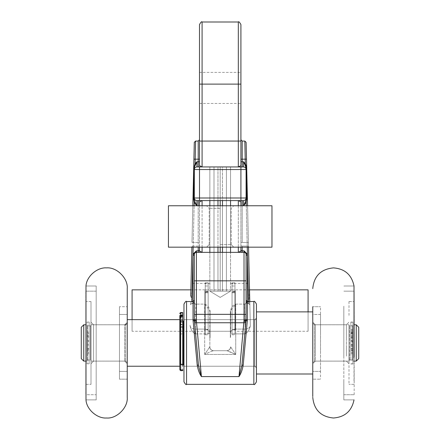 <?xml version="1.0" encoding="UTF-8"?>
<svg xmlns="http://www.w3.org/2000/svg" width="440" height="440" viewBox="0 0 440 440"><rect width="100%" height="100%" fill="white"/><g stroke="black" fill="none" stroke-linecap="round" stroke-linejoin="round"><path stroke-width="0.33" stroke-dasharray="2.2 1.65" d="M209.853 312.164L209.721 310.558L204.677 304.117L195.828 304.117C192.885 302.957 191.384 300.795 191.323 297.627L190.894 289.839L191.043 283.382L190.894 289.839L191.323 297.627C191.384 300.795 192.885 302.957 195.828 304.117L204.677 304.117C208.082 305.344 209.809 308.022 209.853 312.164L209.853 337.733L209.853 312.164M210.062 310.558L210.062 337.733L210.062 310.558M190.757 295.9A5.176 3.658 1.3 0 0 191.323 297.627A5.176 3.658 -178.7 0 1 190.757 295.9L191.879 247.176M191.989 242.413L192.83 205.766L191.989 242.413L193.281 242.446L193.177 246.103L193.281 242.446L191.989 242.413M195.586 141.059L195.201 159.176L193.908 159.148L194.293 142.323M190.075 325.314A5.176 3.658 -178.7 0 0 195.25 329.093L195.03 333.883C192.583 332.261 190.927 329.566 190.064 325.787C190.927 329.566 192.583 332.261 195.03 333.883L195.25 329.093L204.677 329.093L204.677 304.117L204.677 329.093A5.176 3.663 180 0 1 209.853 332.75L209.853 346.825A3.883 3.883 0 0 0 213.736 350.708A3.883 3.883 0 0 1 209.853 346.825L209.853 332.75A5.176 3.663 180 0 0 204.677 329.093L204.677 354.442L209.764 346.885A3.883 3.817 90 0 0 213.582 350.708A3.883 3.817 90 0 1 209.764 346.885L204.677 354.442C208.89 352.38 211.86 351.131 213.582 350.708L213.582 350.708C211.86 351.131 208.89 352.38 204.677 354.442L235.736 354.442L230.56 346.825A3.883 3.883 0 0 1 226.677 350.708A3.883 3.883 0 0 0 230.56 346.825L230.648 346.885A3.883 3.817 -90 0 1 226.831 350.708L213.582 350.708L226.831 350.708L235.736 354.442C231.523 352.38 228.553 351.131 226.831 350.708A3.883 3.817 -90 0 0 230.648 346.885L235.736 354.442L235.736 333.883L245.382 333.883C247.836 332.261 249.491 329.566 250.349 325.787L249.662 295.9L250.349 325.787C249.491 329.566 247.836 332.261 245.382 333.883L245.163 329.093A5.176 3.658 178.7 0 0 250.338 325.314A5.176 3.658 -1.3 0 1 245.163 329.093L245.382 333.883L235.736 333.883L235.736 354.442L204.677 354.442L204.677 333.883L195.03 333.883L204.677 333.883A5.176 1.133 0 0 0 209.853 332.75A5.176 1.133 0 0 1 204.677 333.883L204.677 329.093L195.25 329.093L195.828 304.117L195.25 329.093A5.176 3.658 1.3 0 1 190.075 325.314L190.064 325.787L190.075 325.314M230.351 310.558L230.351 337.733L230.351 310.558M249.095 297.627C249.029 300.795 247.528 302.957 244.585 304.117L235.736 304.117C232.309 305.377 230.582 308.061 230.56 312.164L230.56 337.733L230.698 310.558L235.736 304.117L244.585 304.117C247.528 302.957 249.029 300.795 249.095 297.627L249.37 283.382L249.095 297.627A5.176 3.658 178.7 0 0 249.662 295.9L249.519 289.839L249.662 295.9A5.176 3.658 -1.3 0 1 249.095 297.627M230.56 332.75L230.56 312.164L230.56 332.75A5.176 3.663 180 0 1 235.736 329.093A5.176 3.663 180 0 0 230.56 332.75A5.176 1.133 0 0 0 235.736 333.883A5.176 1.133 0 0 1 230.56 332.75M246.12 142.323L249.788 301.532M248.534 247.176L247.583 205.766M193.655 199.243L194.2 202.626L193.281 242.446L198.209 242.446L198.209 205.766L196.917 205.766L194.2 202.626L195.102 202.043L194.326 199.232L193.655 199.243L194.013 167.904L195.096 163.697L196.917 161.766L198.209 161.766L198.209 166.941L202.092 166.941L199.502 165.649A1.293 1.293 0 0 1 198.209 166.941L196.917 166.941L198.209 166.941A1.293 1.293 0 0 0 199.502 165.649A1.293 1.293 0 0 1 198.209 166.941A1.293 1.293 0 0 0 199.502 165.649L199.502 72.397L240.911 72.397L240.911 165.649A1.293 1.293 0 0 0 242.204 166.941L198.209 166.941A1.293 1.293 0 0 0 199.502 165.649L199.502 139.766L199.502 161.766L198.209 161.766L198.209 141.059M199.502 87.929L199.502 103.455L199.502 87.929M246.763 199.243L246.219 202.626L245.311 202.043L246.092 199.232L246.763 199.243L246.4 167.904L246.092 167.882L246.092 197.995A2.591 2.591 0 0 1 243.496 200.59L238.321 200.59L243.496 200.59L240.911 200.59L240.911 166.941L243.496 166.941A2.591 2.591 0 0 1 246.092 169.532A2.591 2.591 0 0 0 243.496 166.941L242.204 166.941A1.293 1.293 0 0 1 240.911 165.649L240.911 161.766L242.204 161.766L242.204 166.941A1.293 1.293 0 0 1 240.911 165.649A1.293 1.293 0 0 0 242.204 166.941L243.496 166.941A2.591 2.591 0 0 1 246.092 169.532L199.502 169.532L199.502 166.941L240.911 166.941M245.922 166.568L244.712 164.203L245.316 163.697L244.827 141.059M245.591 164.296L245.894 164.995M246.076 165.512L246.252 166.249M194.013 167.904L194.326 167.882L195.701 164.203L195.096 163.697L195.201 159.176L199.502 159.176M194.326 199.232L194.326 197.995A2.591 2.591 0 0 0 196.917 200.59A2.591 2.591 0 0 1 194.326 197.995L194.326 169.532A2.591 2.591 0 0 1 196.917 166.941A2.591 2.591 0 0 0 194.326 169.532A2.591 2.591 0 0 1 196.917 166.941L199.502 166.941M194.326 280.825L196.394 280.825L196.394 320.392A2.068 1.21 -0 0 1 194.326 319.176L194.326 254.424L194.326 319.176A1.293 0.721 180 0 1 193.028 319.897L193.028 255.338A1.293 0.913 0 0 0 194.326 254.424L194.629 253.341A1.293 0.842 -148.5 0 1 193.523 253.583L196.394 250.839L194.629 253.341A2.068 2.068 0 0 1 196.394 252.351A2.068 2.068 0 0 0 194.629 253.341A2.068 2.068 0 0 1 196.394 252.351L244.019 252.351L242.204 252.351L244.019 252.351L244.019 250.839L246.89 253.583A1.293 0.842 148.5 0 1 245.784 253.341L244.019 250.839L242.204 250.839A1.293 0.913 180 0 1 240.911 249.926L240.911 251.059A1.293 1.293 0 0 0 242.204 252.351L238.321 252.351L242.204 252.351A1.293 1.293 0 0 1 240.911 251.059A1.293 1.293 0 0 0 242.204 252.351A1.293 1.293 0 0 1 240.911 251.059L240.911 249.926M198.506 365.657L201.427 376.591C199.397 373.549 197.995 369.716 197.219 365.084A1.293 0.688 174.8 0 1 198.506 365.657L194.365 320.117A1.293 0.688 174.8 0 1 193.078 320.92L193.028 319.897M197.219 365.084L193.078 320.92M196.394 320.392L196.531 322.745A2.068 1.677 -5.2 0 1 194.469 321.25M246.092 301.208L246.092 254.424A1.293 0.913 0 0 0 247.385 255.338L247.385 302.126A1.293 0.913 180 0 1 246.092 301.208L246.092 254.424L245.784 253.341L246.092 254.424L246.092 319.176L246.092 300.234L246.092 314.331L244.019 314.331L244.019 280.825L246.092 280.825M247.385 302.126L248.534 302.126L248.578 303.639L248.534 302.126L247.385 302.126L247.385 301.532L247.385 303.408L248.567 303.408L249.376 303.919L248.567 303.408L247.385 303.639L247.385 301.532L247.385 319.897A1.293 0.721 180 0 1 246.092 319.176A2.068 1.21 0 0 1 244.019 320.392L244.019 314.331L194.326 314.331M247.385 319.897L247.335 320.92A1.293 0.688 -174.8 0 1 246.048 320.117L246.092 319.176L246.048 320.117A2.068 1.397 5.2 0 1 243.986 321.327L244.019 320.392M247.335 320.92L243.194 365.084A1.293 0.688 -174.8 0 0 241.907 365.657L245.944 321.25A2.068 1.677 5.2 0 1 243.881 322.745L243.986 321.327M243.194 365.084C242.424 369.71 241.021 373.549 238.986 376.591L241.907 365.657L245.944 321.25M249.376 303.919L249.86 304.629L248.578 303.639L249.381 303.919M190.553 304.629L191.846 303.408L190.553 304.629L190.591 303.006A1.293 0.913 1.3 0 1 191.884 302.126L191.895 301.532M194.326 319.176L194.326 254.424A2.068 2.068 0 0 1 194.629 253.341A2.068 2.068 0 0 0 194.326 254.424M191.846 303.408L193.028 303.408L191.846 303.408M246.29 205.766L247.242 246.103L247.137 242.446L242.204 242.446L242.204 200.59A1.293 1.293 0 0 0 240.911 201.883A1.293 1.293 0 0 1 242.204 200.59A1.293 1.293 0 0 0 240.911 201.883L240.911 247.176L240.911 201.883A1.293 1.293 0 0 1 242.204 200.59A1.293 1.293 0 0 0 240.911 201.883L238.321 200.59L238.321 252.351L202.092 252.351L238.321 252.351L240.911 251.059M217.971 200.59L217.971 166.941L209.853 166.941L220.209 166.941L220.209 291.175L220.209 252.351L230.56 252.351L209.853 252.351L230.56 252.351L209.853 252.351L220.209 252.351L220.209 291.175L230.56 291.175L209.853 291.175L230.56 291.175L209.853 291.175L226.419 291.175L213.994 291.175L213.994 166.941L230.56 166.941L209.853 166.941L230.56 166.941L220.209 166.941L220.209 291.175L217.971 291.175L217.971 166.941L230.56 166.941L222.47 166.941L222.47 291.175L230.56 291.175L209.853 291.175L217.971 291.175L217.971 252.351M196.427 321.327A2.068 1.397 -5.2 0 1 194.365 320.117M228.217 350.377L227.716 350.565M242.204 205.766L242.204 242.446L247.137 242.446L246.219 202.626L243.496 205.766L240.911 205.766L240.911 245.19L240.911 205.766L243.496 205.766L243.496 200.59A2.591 2.591 0 0 0 246.092 197.995A2.591 2.591 0 0 1 243.496 200.59A2.591 2.591 0 0 0 246.092 197.995L199.502 197.995L199.502 169.532L194.326 169.532L194.326 167.882M194.326 197.995A2.591 2.591 0 0 0 196.917 200.59L196.917 205.766L199.502 205.766L199.502 251.059A1.293 1.293 0 0 1 198.209 252.351A1.293 1.293 0 0 0 199.502 251.059A1.293 1.293 0 0 1 198.209 252.351A1.293 1.293 0 0 0 199.502 251.059L199.502 201.883A1.293 1.293 0 0 0 198.209 200.59L202.092 200.59L199.502 201.883A1.293 1.293 0 0 0 198.209 200.59A1.293 1.293 0 0 1 199.502 201.883A1.293 1.293 0 0 0 198.209 200.59L196.917 200.59A2.591 2.591 0 0 1 194.326 197.995L199.502 197.995L199.502 200.59M222.47 252.351L222.47 291.175L230.56 291.175L230.56 166.941L230.56 200.59L230.56 166.941L220.209 166.941L220.209 200.59L209.853 200.59L209.853 166.941L226.419 166.941L220.209 166.941L220.209 200.59L209.853 200.59L220.209 200.59L209.853 200.59L209.853 166.941L222.47 166.941L222.47 200.59M238.337 200.59L202.092 200.59L202.092 252.351L199.502 251.059L199.502 249.926A1.293 0.913 180 0 1 198.209 250.839L198.209 247.176M238.321 200.59L202.087 200.59M202.092 22L202.081 166.941L242.204 166.941M240.911 165.649L238.321 166.941L238.321 84.117L199.502 84.117L199.502 72.397M240.911 72.397L240.911 84.117L238.321 84.117L238.321 22M253.853 384.351L253.853 301.532C254.227 300.784 255.09 301.642 256.443 304.117L256.443 381.766M183.97 319.649L183.97 381.766L183.97 304.117L183.97 366.234L183.97 319.649L183.97 342.942L183.97 319.649L256.443 319.649L256.443 366.234L256.443 319.649L183.97 319.649L254.788 319.649L254.788 366.234L254.788 319.649L254.788 366.234L254.788 319.649L256.443 317.988L256.443 367.889L254.788 366.234L183.722 366.234L183.722 319.649L183.722 366.234L183.722 319.649L254.788 319.649L256.443 317.988L256.443 367.889L256.443 317.988L256.443 367.889L254.788 366.234L183.722 366.234M352.93 360.415L352.517 360.002L352.517 325.881L352.517 360.002L352.517 325.881L352.517 360.002L349.454 360.002L349.041 360.415L349.041 325.468L349.041 360.415L349.041 325.468L349.041 360.415L349.454 360.002L352.517 360.002L352.93 360.415L352.93 325.468L352.93 360.415M354.173 361.103L352.93 361.103L352.93 324.781L352.93 361.103L352.93 324.781L352.93 361.103L356.246 361.103L356.246 324.781L356.246 361.103L356.246 324.781L358.732 327.267L358.732 358.617L356.246 361.103M349.041 361.103L349.041 324.781L349.041 361.103L349.041 324.781L349.041 361.103L314.418 361.103L312.763 362.758L312.763 323.125L312.763 362.758L312.763 323.125L312.763 362.758L314.418 361.103L349.041 361.103M183.722 364.975L183.722 320.909L183.722 364.975M182.732 364.557L180.246 364.557L179.828 364.975L179.828 320.909L179.828 364.975L179.828 320.909L179.828 364.975L180.246 364.557L180.246 321.327L180.246 364.557L180.246 321.327L180.246 364.557L183.31 364.557L183.31 321.327L183.31 364.557L183.31 321.327L183.722 320.909M179.828 366.234L179.828 319.649L179.828 366.234L179.828 319.649L127.237 319.649L127.237 366.234L127.237 319.649L127.237 366.234L179.828 366.234M90.959 360.415L90.547 360.002L90.547 325.881L90.547 360.002L90.547 325.881L90.547 360.002L87.483 360.002L87.071 360.415L87.071 325.468L87.071 360.415L87.071 325.468L87.071 360.415L87.483 360.002L90.547 360.002L90.959 360.415L90.959 325.468L90.959 360.415M90.959 361.103L90.959 324.781L90.959 361.103L125.582 361.103L125.582 324.781L125.582 361.103L125.582 324.781L125.582 361.103L127.237 362.758L127.237 323.125L127.237 362.758L125.582 361.103L90.959 361.103L90.959 324.781L90.959 361.103M85.828 361.103L87.071 361.103L87.071 324.781L87.071 361.103L87.071 324.781L87.071 361.103L83.754 361.103L83.754 324.781L83.754 361.103L81.268 358.617L81.268 327.267L81.268 358.617L81.268 327.267L83.754 324.781L83.754 361.103M312.763 311.883L256.443 311.883L256.443 374L256.443 311.883L256.443 374L312.763 374L312.763 306.752M358.732 358.617L358.732 327.267L358.732 358.617M127.237 362.758L127.237 323.125L127.237 362.758M127.237 366.234L127.237 319.649M179.828 315.634L179.828 369.815L179.828 320.166L179.828 324.066L180.659 324.715L182.732 324.715L182.732 317.73L180.659 317.73L179.828 318.373L179.828 315.634L180.659 314.826L182.732 314.826L182.732 369.892L182.732 316.773L182.732 327.113L180.659 327.113L179.828 326.464L182.732 326.507L182.732 324.44L180.659 324.434L182.732 324.44L182.732 364.067L182.732 314.782L180.659 314.782L179.828 315.491L179.828 321.739L180.659 322.449L182.732 322.449M179.828 315.783L180.659 314.985L182.732 314.826L182.732 317.73M179.828 317.356L180.659 316.602L182.732 316.602L182.732 317.081L180.659 317.086L182.732 317.081M179.828 369.067L179.828 330.231L180.659 329.874L180.659 369.892L180.659 316.734L179.828 317.911L180.659 317.086L180.659 314.782L180.659 317.73M179.828 334.081L182.732 333.828L182.732 326.507M179.828 331.04L182.732 331.205M179.828 324.841L179.828 320.777L179.828 326.464L179.828 324.841L180.659 324.44L179.828 323.725L179.828 364.898L179.828 321.739M182.732 321.475L179.828 321.475L179.828 318.445L179.828 320.782L180.659 320.127L182.732 320.127M179.828 324.066L179.828 318.373L179.828 319.27L182.732 319.27M179.828 327.294L179.828 324.957L179.828 327.987L182.732 327.987M179.828 324.957L179.828 324.258L182.732 324.258M179.828 318.445L179.828 317.752L182.732 317.752M182.732 327.113L182.732 324.715M182.732 370.645L182.732 333.828M182.732 324.957L182.732 324.302M182.732 318.445L182.732 317.79M179.828 316.827L180.659 316.002L182.732 316.002L182.732 315.574M179.828 330.231L179.828 327.228L182.732 327.289M179.828 327.228L179.828 322.608L182.732 322.548M179.828 322.608L179.828 321.03L180.659 320.534L182.732 320.534M179.828 321.03L179.828 317.482L180.659 316.773L182.732 316.773M179.828 317.482L179.828 323.725M179.828 323.769L179.828 321.833L179.828 324.659L182.732 324.659M179.828 321.833L179.828 320.936L182.732 320.936M179.828 318.373L179.828 315.541L182.732 315.541M180.659 312.57L180.659 314.782L182.732 314.782L182.732 312.57M182.732 321.833L182.732 324.605L182.732 320.969L180.659 320.991L180.659 364.892L180.659 327.113M182.732 318.373L182.732 316.437L182.732 318.373M180.659 316.773L180.659 329.874L182.732 329.874M320.529 367.07L320.529 379.198M320.529 323.983L320.529 371.426L320.529 314.452L312.763 314.468L312.763 364.183L312.763 323.983M312.763 350.526L312.763 361.9M312.763 356.769L312.763 322.163L312.763 363.726L315.348 361.119L315.348 329.379L315.348 355.047M312.763 367.07L312.763 315.904L312.763 379.175L320.529 379.175L312.763 379.175L312.763 328.46M312.763 318.813L312.763 306.708L320.529 306.708L312.763 306.708M346.412 330.836L346.412 356.505L346.412 324.764L315.348 324.764L315.348 330.836M346.412 347.787L346.412 355.047M348.997 329.115L348.997 337.409M348.997 348.475L348.997 363.709L346.412 361.119L315.348 361.119L346.412 361.119L348.997 363.709L348.997 356.769M348.997 315.37L348.997 301.516M354.013 380.853L354.013 327.773M354.013 305.03L354.013 286L343.822 286L354.013 286M354.173 315.37L354.173 331.909M354.173 353.975L354.173 384.351L348.997 384.351L354.173 384.351L354.173 370.513M354.173 308.473L354.173 291.148M343.822 380.853L343.822 399.883L354.013 399.883L343.822 399.883L343.822 305.03M343.822 377.41L343.822 356.73M343.822 329.153L343.822 308.473M119.471 306.708L119.471 379.175L119.471 306.708L119.471 379.175L127.237 379.175L127.237 306.708L119.471 306.708L119.471 379.175L127.237 379.175L127.237 306.708L127.237 379.175L127.237 306.708L127.237 379.175L127.237 306.708L119.471 306.708M119.471 314.468L119.471 371.41L119.471 314.468L119.471 371.41L127.237 371.41L127.237 314.468L119.471 314.468L119.471 371.41L127.237 371.41L127.237 314.468L119.471 314.468M127.237 363.709L127.237 322.173L127.237 363.709L127.237 322.173L124.652 324.764L124.652 361.119L127.237 363.709L127.237 322.173L124.652 324.764L124.652 361.119L124.652 324.764L93.588 324.764L93.588 361.119L93.588 324.764L91.003 322.173L91.003 363.709L93.588 361.119L93.588 324.764L124.652 324.764L124.652 361.119L93.588 361.119L124.652 361.119L127.237 363.709M91.003 363.709L91.003 322.173L91.003 363.709L93.588 361.119L93.588 324.764L91.003 322.173L91.003 363.709M91.003 301.532L91.003 384.351L91.003 301.532L85.828 301.532L85.828 384.351L91.003 384.351L91.003 301.532L91.003 384.351L85.828 384.351L85.828 301.532L85.828 384.351L85.828 301.532L91.003 301.532M106.53 418C97.361 418.709 86.554 409.635 85.987 399.883L85.987 286L85.987 399.883L96.179 399.883L96.179 286L85.987 286L85.987 399.883L96.179 399.883L96.179 286L96.179 399.883L96.179 286L85.987 286M85.828 291.175L85.828 394.708L85.828 291.175L85.828 394.708L96.179 394.708L96.179 291.175L85.828 291.175L96.179 291.175L96.179 394.708L96.179 291.175L96.179 394.708L85.828 394.708M127.237 314.468L127.237 371.41M320.529 333.289L320.529 306.735M320.529 350.526L320.529 314.501L320.529 371.404L312.763 371.41L320.529 371.41M320.529 314.468L312.763 314.468L312.763 335.357M312.763 337.409L312.763 322.179M315.348 347.787L315.348 325.418L315.348 361.119L312.774 363.699M346.412 338.096L346.412 324.764L315.348 324.764L315.348 338.096M348.997 353.975L348.997 384.313M354.173 394.713L354.173 291.17L343.822 291.175L354.013 291.175M343.822 327.773L343.822 358.111M352.93 338.652L352.93 363.941L352.93 325.798L352.93 338.652L350.861 338.652L350.861 360.085L350.861 341.583L352.93 341.583M352.93 345.186L350.861 345.186L350.861 341.583M352.93 346.61L350.861 346.61L350.861 345.186M352.93 349.08L350.861 349.08L350.861 346.61M352.93 350.675L350.861 350.675L350.861 349.08M352.93 329.527L350.861 329.527L350.861 322.185L350.861 350.675M352.93 330.561L350.861 330.561L350.861 329.527M352.93 331.892L350.861 331.892L350.861 330.561M352.93 332.909L350.861 332.909L350.861 331.892M352.93 337.458L350.861 337.458L350.861 332.909M350.861 342.001L350.861 345.29L350.861 341.979L352.93 341.979L352.93 345.29L352.93 342.001M350.861 333.955L350.861 337.243L350.861 333.955M352.93 337.222L352.93 333.933L352.93 337.222L350.861 337.243M352.93 340.389L350.861 340.389M350.861 338.652L350.861 337.458M350.861 349.168L350.861 325.798L350.861 341.457L350.861 333.553L352.93 333.553L352.93 322.064L352.93 360.085L352.93 344.427L350.861 344.427L352.93 344.427L352.93 349.168L350.861 349.168L350.861 350.405L352.93 350.405L352.93 349.168M350.861 333.553L350.861 350.405M350.861 352.33L352.93 352.33L352.93 350.405M350.861 353.667L352.93 353.667L352.93 352.33M350.861 332.216L352.93 332.216M350.861 335.478L352.93 335.478L352.93 333.553M350.861 336.716L352.93 336.716L352.93 335.478M350.861 363.82L352.93 363.82L352.93 325.798L350.861 325.798L352.93 325.798L352.93 341.457L350.861 341.457L352.93 341.457L352.93 336.716M352.93 345.361L352.93 348.678L350.861 348.678L350.861 345.361L352.93 345.361L352.93 348.678M352.93 337.205L352.93 340.522L350.861 340.522L350.861 337.205L352.93 337.205L352.93 340.522M350.861 337.205L350.861 340.522M350.861 345.361L350.861 348.678M352.93 363.82L352.93 353.667M87.071 349.168L87.071 325.798L87.071 341.457L87.071 333.553L89.139 333.553L89.139 322.064L89.139 360.085L89.139 344.427L87.071 344.427L89.139 344.427L87.071 344.427L87.071 360.085L87.071 342.942L87.071 363.82L87.071 353.667L89.139 353.667L89.139 344.427L89.139 360.085L89.139 342.942L89.139 363.82L89.139 344.427L87.071 344.427L87.071 349.168L89.139 349.168L87.071 349.168L87.071 349.85L87.071 349.168M87.071 350.405L87.071 349.85L87.071 350.405L89.139 350.405L87.071 350.405L87.071 351.439L87.071 350.405M87.071 352.33L87.071 351.439L87.071 352.33L89.139 352.33L87.071 352.33L87.071 352.902L87.071 352.33M87.071 353.667L87.071 352.902L87.071 353.667L89.139 353.667L89.139 363.82L89.139 322.064L89.139 332.216L87.071 332.216L87.071 322.064L87.071 342.942L87.071 325.798L87.071 341.457L89.139 341.457L89.139 332.216L87.071 332.216L87.071 322.064L87.071 353.667M87.071 333.553L87.071 332.216L87.071 333.553L89.139 333.553L89.139 335.478L87.071 335.478L87.071 333.553M87.071 336.716L89.139 336.716L89.139 335.478L87.071 335.478L87.071 336.716L89.139 336.716L89.139 341.457L89.139 325.798L89.139 341.457L87.071 341.457L87.071 336.716M89.139 345.361L89.139 348.678L87.071 348.678L87.071 345.361L89.139 345.361L89.139 348.678L89.139 345.361L87.071 345.361L87.071 348.678L87.071 345.361L87.071 348.678L89.139 348.678L89.139 345.361M89.139 337.205L89.139 340.522L87.071 340.522L87.071 337.205L89.139 337.205L89.139 340.522L89.139 337.205L87.071 337.205L87.071 340.522L87.071 337.205L87.071 340.522L89.139 340.522L89.139 337.205M87.071 341.457L89.139 341.457L87.071 341.457M220.209 244.591L231.209 244.591L220.209 244.591M220.209 247.176L168.443 247.176L271.97 247.176L206.619 247.176L233.794 247.176L220.209 247.176L220.209 205.766L233.794 205.766L168.443 205.766L271.97 205.766L206.619 205.766L220.209 205.766L220.209 247.176M220.209 208.351L209.209 208.351L220.209 208.351M226.419 166.941L226.419 291.175L213.994 291.175L226.419 291.175L226.419 166.941M230.56 200.59L230.56 166.941L213.994 166.941L213.994 291.175L220.209 291.175L209.853 291.175L220.209 297.396L230.56 291.175L209.853 291.175L209.853 200.59M168.443 247.176L271.97 247.176L271.97 205.766L168.443 205.766L168.443 247.176M222.47 205.766L222.47 247.176M217.971 247.176L217.971 205.766M232.051 287.947L232.051 289.894L232.051 287.947M234.949 287.947L234.949 289.894L234.949 287.947M232.051 292.072L232.051 283.734L232.051 292.072L234.949 292.072L234.949 292.798L234.949 283.734L234.949 292.072L232.051 292.072M232.051 282.772L232.051 283.734L232.051 282.772L234.949 282.772L232.051 282.772L234.949 282.772L232.051 282.772L232.051 291.77L232.051 282.772M234.949 283.734L234.949 282.772L234.949 283.734L232.051 283.734L234.949 283.734M234.949 292.798L234.949 334.785L234.949 292.798L232.051 292.798L232.051 334.785L232.051 292.798L234.949 292.798M234.949 282.772L234.949 329.401L234.949 282.772M234.949 291.77L232.051 291.77L234.949 291.77M232.051 291.77L232.051 329.401L232.051 291.77M205.249 287.947L205.249 289.894L205.249 287.947M208.148 287.947L208.148 289.894L208.148 287.947M205.249 292.072L205.249 283.734L205.249 292.072L208.148 292.072L208.148 292.798L208.148 283.734L208.148 292.072L205.249 292.072M205.249 282.772L205.249 283.734L205.249 282.772L208.148 282.772L205.249 282.772L208.148 282.772L205.249 282.772L205.249 291.77L205.249 282.772M208.148 283.734L208.148 282.772L208.148 283.734L205.249 283.734L208.148 283.734M208.148 292.798L208.148 334.785L208.148 292.798L205.249 292.798L205.249 334.785L205.249 292.798L208.148 292.798M208.148 282.772L208.148 329.401L208.148 282.772M208.148 291.77L205.249 291.77L208.148 291.77M205.249 291.77L205.249 329.401L205.249 291.77M235.279 331.265L235.279 289.85L235.279 331.265L308.083 331.265L308.083 311.883M308.083 289.85L308.083 331.265M235.279 329.94L235.279 291.175L235.279 329.94L232.051 329.94L232.051 291.175L232.051 329.94M232.051 331.265L232.051 289.85L232.051 331.265L208.148 331.265L208.148 289.85L208.148 331.265M208.148 329.94L208.148 291.175L208.148 329.94L204.886 329.94L204.886 291.175L204.886 329.94M204.886 331.265L204.886 289.85L204.886 331.265L132.083 331.265L132.083 319.649M132.083 289.85L132.083 331.265M235.736 304.117L235.736 329.093L245.163 329.093L244.585 304.117L245.163 329.093L235.736 329.093L235.736 304.117M247.137 242.446L248.424 242.413L247.137 242.446M246.092 169.532A2.591 2.591 0 0 0 243.496 166.941L243.496 161.766L245.316 163.697M199.502 205.766L198.209 205.766L198.209 242.446L193.281 242.446L194.123 205.766M194.326 301.208A1.293 0.913 180 0 1 193.028 302.126L193.028 303.639L193.028 301.532L193.028 302.126L191.884 302.126L193.028 302.126A1.293 0.913 0 0 0 194.326 301.208M194.326 302.17A1.293 1.238 0 0 1 193.028 303.408A1.293 1.238 180 0 0 194.326 302.17M193.028 255.338L193.523 253.583M196.531 322.745L201.427 376.591L238.986 376.591L243.881 322.745L196.531 322.745M198.209 252.351L198.209 250.839L196.394 250.839L196.394 280.825L244.019 280.825L244.019 252.351M247.385 303.408A1.293 1.238 0 0 1 246.092 302.17A1.293 1.238 180 0 0 247.385 303.408M186.56 342.942L186.56 384.351L186.56 342.942M248.518 301.532L248.534 302.126A1.293 0.913 -1.3 0 1 249.821 303.006A1.293 0.913 -1.3 0 0 248.534 302.126L247.242 246.103L242.204 246.103L242.204 252.351M194.326 300.234L193.028 301.532L186.56 301.532L186.56 384.351M193.149 247.176L193.177 246.103L198.209 246.103A1.293 0.913 180 0 0 199.502 245.19A1.293 0.913 180 0 1 198.209 246.103L198.209 242.446L199.502 242.446L198.209 242.446L198.209 246.103L193.177 246.103L191.884 302.126A1.293 0.913 1.3 0 0 190.591 303.006M240.911 242.446L242.204 242.446L240.911 242.446M242.204 247.176L242.204 246.103A1.293 0.913 180 0 1 240.911 245.19A1.293 0.913 180 0 0 242.204 246.103L247.242 246.103A1.293 0.913 178.7 0 1 248.534 246.989A1.293 0.913 -1.3 0 0 247.242 246.103L247.264 247.176M198.209 205.766L198.209 200.59M240.911 141.059L199.502 141.059M242.204 141.059L242.204 159.176L240.911 159.176M246.505 159.148L242.204 159.176L242.204 161.766L243.496 161.766M193.177 246.103A1.293 0.913 1.3 0 0 191.884 246.989A1.293 0.913 1.3 0 1 193.177 246.103M238.321 205.766L238.321 247.176M202.092 247.176L202.092 205.766M194.326 169.532A2.591 2.591 0 0 1 196.917 166.941L196.917 161.766M243.496 200.59A2.591 2.591 0 0 0 246.092 197.995M235.736 333.883L235.736 329.093L235.736 333.883M349.454 360.002L349.454 325.881L349.454 360.002M87.483 360.002L87.483 325.881L87.483 360.002M314.418 361.103L314.418 324.781L314.418 361.103M180.659 320.127L180.659 370.639M180.659 324.715L180.659 320.991L179.828 320.166M180.659 322.449L180.659 324.434M210.062 283.382L191.043 283.382M230.351 283.382L249.37 283.382M210.062 331.265L230.351 331.265M210.062 289.85L230.351 289.85M199.502 103.455L240.911 103.455M193.028 303.639L194.326 302.346L193.028 303.639L191.857 303.639L193.028 303.639M247.385 303.639L246.092 302.346L247.385 303.639L248.556 303.639L247.385 303.639M253.853 301.532L247.385 301.532L246.092 300.234M212.196 350.377L212.696 350.565M191.84 303.639L191.037 303.919L191.84 303.639M186.56 301.532C186.186 300.784 185.323 301.642 183.97 304.117M250.349 325.787L250.338 325.314M209.853 252.351L209.853 291.175L220.209 297.396L230.56 291.175L230.56 252.351M183.97 366.234L256.443 366.234L183.97 366.234M352.517 325.881L352.93 325.468L352.517 325.881L349.454 325.881L349.041 325.468L349.454 325.881L352.517 325.881M182.732 321.327L180.246 321.327L179.828 320.909L180.246 321.327L183.31 321.327M90.547 325.881L90.959 325.468L90.547 325.881L87.483 325.881L87.071 325.468L87.483 325.881L90.547 325.881M314.418 324.781L312.763 323.125L314.418 324.781L349.041 324.781L314.418 324.781M125.582 324.781L90.959 324.781L125.582 324.781L127.237 323.125M354.173 324.781L356.246 324.781M83.754 324.781L85.828 324.781M180.659 314.782L179.828 315.607M182.732 316.734L180.659 316.734L179.828 317.565M182.732 364.892L180.659 364.892L179.828 365.717M182.732 364.067L180.659 364.067L179.828 364.898M182.732 320.172L180.659 320.172L179.828 319.347M315.348 324.764L312.757 322.168L315.348 324.764M346.412 324.764L348.997 322.173L346.412 324.764M348.997 301.532L354.173 301.532L348.997 301.532M343.822 394.708L354.013 394.708L343.822 394.708M352.93 322.185L350.861 322.185M352.93 360.085L350.861 360.085L352.93 360.085M350.861 345.29L352.93 345.29M350.861 333.933L352.93 333.933M352.93 363.941L350.861 363.941M350.861 322.064L352.93 322.064M87.071 322.064L89.139 322.064L87.071 322.064M87.071 360.085L89.139 360.085L87.071 360.085M87.071 325.798L89.139 325.798L87.071 325.798M87.071 363.82L89.139 363.82L87.071 363.82M209.209 244.591L206.619 247.176L209.209 244.591L209.209 208.351L206.619 205.766L209.209 208.351L209.209 244.591M231.209 244.591L233.794 247.176L231.209 244.591L231.209 208.351L233.794 205.766L231.209 208.351L231.209 244.591M230.56 247.176L230.56 205.766M209.853 247.176L209.853 205.766M232.051 289.894L234.949 289.894L232.051 289.894M232.051 286L234.949 286L232.051 286M232.051 334.785L234.949 334.785M234.949 329.401L232.051 329.401M205.249 289.894L208.148 289.894L205.249 289.894M205.249 286L208.148 286L205.249 286M205.249 334.785L208.148 334.785M208.148 329.401L205.249 329.401M249.519 289.85L235.279 289.85M235.279 291.175L232.051 291.175M232.051 289.85L208.148 289.85M208.148 291.175L204.886 291.175M204.886 289.85L190.894 289.85"/><path stroke-width="0.66" d="M191.879 247.176L190.757 295.9M193.908 159.148L192.83 205.766L193.908 159.148L195.201 159.176L195.586 141.059L194.293 142.323L193.908 159.148M246.505 159.148L246.12 142.323L244.827 141.059L245.218 159.176L246.505 159.148L247.583 205.766M249.788 301.532L248.534 247.176M202.092 22L238.321 22L238.321 141.059L202.092 141.059L202.092 22C201.718 21.252 200.855 22.116 199.502 24.591L199.502 165.649L202.092 166.941L202.092 141.059L199.502 141.059M199.502 24.591L199.502 84.117L240.911 84.117L240.911 24.591L240.911 165.649L238.321 166.941L238.321 141.059L240.911 141.059M199.502 205.766L199.502 201.883L199.502 205.766L199.502 201.883L202.092 200.59L199.502 200.59L243.496 200.59A2.591 2.591 0 0 0 246.092 197.995L246.092 199.232L246.092 197.995L246.092 199.232L246.763 199.243L246.4 167.904L246.092 167.882L246.092 169.532L245.922 166.568M246.252 166.249L246.4 167.904L245.316 163.697L244.712 164.203L246.092 167.882L246.092 169.532A2.591 2.591 0 0 0 243.496 166.941L196.917 166.941A2.591 2.591 0 0 0 194.326 169.532L194.326 199.232L194.326 197.995L194.326 199.232L193.655 199.243L194.2 202.626L196.917 205.766L195.102 202.043L196.917 205.766L196.917 200.59L238.321 200.59L240.911 201.883L240.911 205.766L240.911 201.883M240.911 159.176L245.218 159.176L245.316 163.697L243.496 161.766L244.712 164.203L243.496 161.766L242.204 161.766L242.204 141.059L240.911 139.766M243.496 200.59L243.496 205.766L246.219 202.626L245.311 202.043L243.496 205.766L245.311 202.043L246.092 199.232L246.092 169.532L240.911 169.532L240.911 166.941M246.29 205.766L246.219 202.626L246.763 199.243M245.316 163.697L245.591 164.296M245.894 164.995L246.076 165.512M194.013 167.904L196.917 161.766L195.701 164.203L195.096 163.697L194.013 167.904L193.655 199.243M194.326 199.232L195.102 202.043L194.2 202.626L194.123 205.766M194.326 167.882L194.326 169.532L240.911 169.532L240.911 197.995L194.326 197.995A2.591 2.591 0 0 0 196.917 200.59M245.784 253.341A1.293 0.842 148.5 0 0 246.89 253.583L244.019 250.839L245.784 253.341A2.068 2.068 0 0 0 244.019 252.351A2.068 2.068 0 0 1 245.784 253.341A2.068 2.068 0 0 0 244.019 252.351L196.394 252.351A2.068 2.068 0 0 0 194.629 253.341L196.394 250.839L193.523 253.583A1.293 0.842 -148.5 0 0 194.629 253.341L194.326 254.424A1.293 0.913 0 0 1 193.028 255.338L193.028 319.897L197.219 365.084C197.989 369.71 199.392 373.549 201.427 376.591L198.506 365.657A1.293 0.688 -5.2 0 0 197.219 365.084M242.204 252.351L242.204 250.839L244.019 250.839L244.019 320.392L238.986 376.591C241.016 373.549 242.418 369.716 243.194 365.084A1.293 0.688 -174.8 0 0 241.907 365.657L246.048 320.117L246.092 314.331L246.048 320.117L241.907 365.657L238.986 376.591L201.427 376.591L196.427 321.327A2.068 1.397 174.8 0 1 194.365 320.117A1.293 0.688 -5.2 0 1 193.078 320.92M196.427 321.327L196.394 320.392A2.068 1.21 180 0 1 194.326 319.176L194.365 320.117L194.326 319.176A1.293 0.721 0 0 1 193.028 319.897M243.194 365.084L247.385 319.897L247.385 255.338A1.293 0.913 0 0 1 246.092 254.424L246.092 314.331L196.394 314.331L196.394 280.825L246.092 280.825M244.019 320.392A2.068 1.21 0 0 0 246.092 319.176A1.293 0.721 180 0 0 247.385 319.897M243.986 321.327A2.068 1.397 5.2 0 0 246.048 320.117A1.293 0.688 -174.8 0 0 247.335 320.92M194.365 320.117L194.469 321.25A2.068 1.677 174.8 0 0 196.531 322.745L243.881 322.745A2.068 1.677 5.2 0 0 245.944 321.25M244.019 252.351A2.068 2.068 0 0 1 246.092 254.424A2.068 2.068 0 0 0 244.019 252.351A2.068 2.068 0 0 1 246.092 254.424M194.469 321.25L198.506 365.657M194.629 253.341A2.068 2.068 0 0 1 196.394 252.351A2.068 2.068 0 0 0 194.326 254.424L194.326 319.176M246.092 197.995L240.911 197.995L240.911 200.59L238.321 200.59L238.321 205.766M240.911 251.059L240.911 247.176L240.911 251.059L238.321 252.351L238.321 247.176M202.092 247.176L202.092 252.351L199.502 251.059L199.502 247.176L199.502 249.926A1.293 0.913 180 0 1 198.209 250.839L196.394 250.839L196.394 280.825L194.326 280.825M199.502 159.176L198.209 159.176L198.209 161.766L199.502 161.766L199.502 165.649M242.204 166.941L242.204 161.766L240.911 161.766L240.911 165.649M186.56 384.351C186.186 385.099 185.323 384.236 183.97 381.766C185.323 384.236 186.186 385.099 186.56 384.351L253.853 384.351C254.227 385.099 255.09 384.236 256.443 381.766L256.443 304.117C255.09 301.642 254.227 300.784 253.853 301.532L253.853 384.351L186.56 384.351L186.56 301.532C186.186 300.784 185.323 301.642 183.97 304.117L183.97 381.766L183.97 304.117M183.722 364.975L183.31 364.557L183.722 364.975M182.732 364.557L183.31 364.557L183.31 321.327L183.722 320.909M183.97 319.649L183.97 366.234M127.237 319.649L179.828 319.649L179.828 366.234L127.237 366.234M312.763 311.883L256.443 311.883L256.443 374L312.763 374L312.763 396.523L312.763 306.752M356.246 324.781L356.246 361.103L358.732 358.617L358.732 327.267L356.246 324.781L354.173 324.781M354.173 361.103L356.246 361.103M83.754 324.781L81.268 327.267L81.268 358.617L83.754 361.103L83.754 324.781L85.828 324.781M83.754 361.103L85.828 361.103M179.828 315.491L179.828 369.067L180.659 369.892L182.732 369.892L182.732 370.645L180.659 370.639L180.659 315.183L182.732 315.183L182.732 365.97L182.732 329.874M179.828 313.401L180.659 312.57L182.732 312.57L182.732 315.183M180.235 312.686L180.659 312.57L180.235 312.686M179.828 313.764L180.659 313.005L182.732 313.005M179.828 315.893L180.659 315.183L180.659 312.57L182.732 312.57M179.828 316.827L180.659 315.992L182.732 315.992L182.732 316.437M179.828 318.373L179.828 316.437M127.237 288.591L127.237 306.708L127.237 288.591C128.161 278.344 116.776 266.959 106.53 267.883C97.361 267.173 86.554 276.249 85.987 286C86.554 276.249 97.361 267.173 106.53 267.883C116.776 266.959 128.161 278.344 127.237 288.591L127.237 397.293L127.237 288.591M106.53 418C116.776 418.924 128.161 407.539 127.237 397.293C128.161 407.539 116.776 418.924 106.53 418C97.361 418.709 86.554 409.635 85.987 399.883L85.987 286M127.237 371.41L127.237 314.468M85.987 394.708L85.987 291.175M312.763 352.594L312.763 333.289M312.763 328.46L312.763 306.708M354.013 358.111L354.013 286C351.698 274.819 344.85 268.78 333.471 267.883C320.892 269.11 313.99 276.012 312.763 288.591C313.99 276.012 320.892 269.11 333.471 267.883C344.85 268.78 351.698 274.819 354.013 286M354.013 291.175L354.173 356.73M220.209 247.176L168.443 247.176L168.443 205.766L271.97 205.766L271.97 247.176L220.209 247.176L220.209 252.351L220.209 247.176M220.209 200.59L220.209 205.766L220.209 200.59M222.47 200.59L222.47 205.766M222.47 247.176L222.47 252.351M217.971 252.351L217.971 247.176M217.971 205.766L217.971 200.59M308.083 311.883L308.083 289.85L249.519 289.85M132.083 319.649L132.083 289.85L190.894 289.85M196.917 166.941L196.917 161.766L195.096 163.697L195.201 159.176L198.209 159.176L198.209 141.059L199.502 139.766M246.89 253.583L247.385 255.338L246.89 253.583M193.523 253.583L193.028 255.338M198.209 247.176L198.209 252.351M191.895 301.532L193.149 247.176M247.385 302.126A1.293 0.913 0 0 1 246.092 301.208M196.394 320.392L196.394 314.331L194.326 314.331M242.204 205.766L242.204 200.59M240.911 249.926A1.293 0.913 180 0 0 242.204 250.839L242.204 247.176M198.209 200.59L198.209 205.766M196.917 161.766L198.209 161.766L198.209 166.941M243.496 161.766L243.496 166.941M247.264 247.176L248.518 301.532M202.092 205.766L202.081 200.59M199.502 166.941L199.502 200.59M186.56 301.532L193.028 301.532L194.326 300.234M253.853 301.532L247.385 301.532L246.092 300.234M198.209 141.059L195.586 141.059M244.827 141.059L242.204 141.059M238.321 22C238.695 21.252 239.558 22.116 240.911 24.591M253.853 384.351C254.227 385.099 255.09 384.236 256.443 381.766M182.732 321.327L183.31 321.327M125.582 324.781L127.237 323.125M180.659 370.639L179.828 369.815M333.471 418C320.892 416.774 313.99 409.871 312.763 397.293C313.99 409.871 320.892 416.774 333.471 418C344.85 417.104 351.698 411.065 354.013 399.883C351.698 411.065 344.85 417.104 333.471 418M230.56 252.351L230.56 247.176M230.56 205.766L230.56 200.59M209.853 252.351L209.853 247.176M209.853 205.766L209.853 200.59"/></g></svg>
